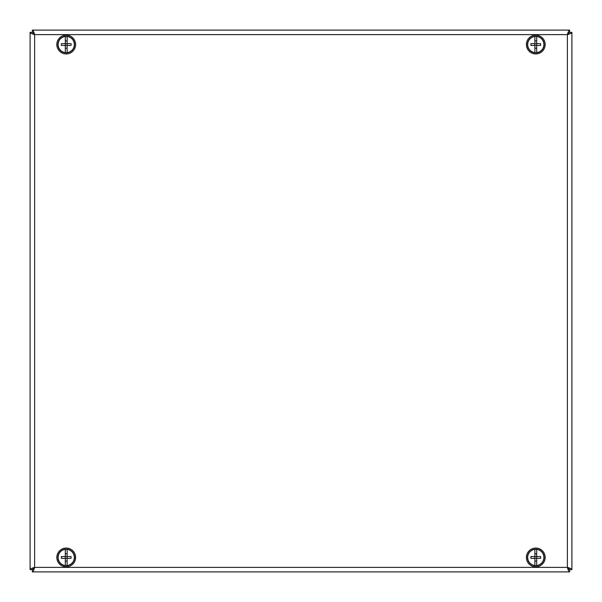 <?xml version="1.0" encoding="UTF-8"?>
<svg xmlns="http://www.w3.org/2000/svg" width="602" height="602" viewBox="0 0 602 602"><rect width="100%" height="100%" fill="white"/><g stroke="black" fill="none" stroke-linecap="round" stroke-linejoin="round"><path stroke-width="0.9" d="M32.869 32.884L32.357 32.373L30.1 32.373C30.363 33.118 31.868 33.862 34.615 34.615C33.87 31.876 33.118 30.371 32.373 30.1L569.627 30.1C568.882 30.363 568.137 31.868 567.385 34.615C570.124 33.87 571.629 33.118 571.9 32.373L569.642 32.373L569.131 32.884M33.178 33.629L32.847 32.839M569.153 32.839L568.822 33.629M33.193 569.281L33.366 568.22M571.9 32.373L571.9 569.627C571.637 568.882 570.132 568.137 567.385 567.385L567.385 34.615L569.642 32.373L567.385 34.615L34.615 34.615L32.373 32.357L34.615 34.615L34.615 567.385L32.357 569.627L34.615 567.385C33.862 570.132 33.118 571.637 32.373 571.9L32.373 569.642L33.178 568.371M568.634 568.22L568.807 569.281M568.822 568.371L569.627 569.642L567.385 567.385C568.13 570.124 568.882 571.629 569.627 571.9L569.627 569.642L571.9 569.627M568.807 32.719L568.634 33.78M33.366 33.78L33.193 32.719M30.1 32.373L30.1 569.627C30.371 568.882 31.876 568.13 34.615 567.385L567.385 567.385L569.627 569.642M32.373 571.9L569.627 571.9M30.1 569.627L32.357 569.627M569.627 32.357L569.627 30.1L32.373 30.1L32.373 32.357M58.469 552.154A9.391 9.391 0 0 0 65.505 566.813A9.391 9.391 0 0 0 74.686 553.388A9.391 9.391 0 0 0 58.469 552.154M59.365 552.764A8.308 8.308 0 0 0 65.588 565.737A8.308 8.308 0 0 0 73.707 553.855A8.308 8.308 0 0 0 59.365 552.764M61.652 36.338A9.391 9.391 0 0 0 61.396 52.607A9.391 9.391 0 0 0 75.611 44.698A9.391 9.391 0 0 0 61.652 36.338M62.179 37.286A8.308 8.308 0 0 0 61.953 51.674A8.308 8.308 0 0 0 74.528 44.683A8.308 8.308 0 0 0 62.179 37.286M545.081 43.261A9.391 9.391 0 0 0 530.016 37.136A9.391 9.391 0 0 0 532.243 53.247A9.391 9.391 0 0 0 545.081 43.261M544.012 43.412A8.308 8.308 0 0 0 530.678 37.994A8.308 8.308 0 0 0 532.65 52.246A8.308 8.308 0 0 0 544.012 43.412M533.169 566.474A9.391 9.391 0 0 0 544.9 555.202A9.391 9.391 0 0 0 529.271 550.679A9.391 9.391 0 0 0 533.169 566.474M533.47 565.428A8.308 8.308 0 0 0 543.847 555.465A8.308 8.308 0 0 0 530.023 551.462A8.308 8.308 0 0 0 533.47 565.428M536.683 565.526L536.683 562.291A13.206 7.367 180 0 1 536.683 562.291L536.691 552.613A13.206 7.367 0 0 1 536.691 552.613L536.683 549.378A8.127 8.127 0 0 1 536.683 565.526A8.127 8.127 0 0 1 534.877 565.526L534.877 558.355L530.956 558.355A13.206 7.344 -90 0 1 530.956 556.549L534.877 556.549L534.885 553.817L536.683 553.817L536.683 552.613M540.604 556.549L536.691 556.549L536.691 558.355L540.604 558.355A13.206 7.344 90 0 0 540.604 556.549M536.683 562.291L536.683 561.087L534.885 561.087L534.877 549.378A8.127 8.127 0 0 1 536.683 549.378M534.877 565.526A8.127 8.127 0 0 1 534.877 549.378M534.885 556.549L536.691 556.549M534.885 558.355L536.691 558.355M536.683 52.622L536.683 49.387A13.206 7.367 180 0 1 536.683 49.387L536.691 39.709A13.206 7.367 0 0 1 536.691 39.709L536.683 36.474A8.127 8.127 0 0 1 536.683 52.622A8.127 8.127 0 0 1 534.877 52.622L534.877 45.451L530.956 45.451A13.206 7.344 -90 0 1 530.956 43.645L534.877 43.645L534.885 40.913L536.683 40.913L536.683 39.709M540.604 43.645L536.691 43.645L536.691 45.451L540.604 45.451A13.206 7.344 90 0 0 540.604 43.645M536.683 49.387L536.683 48.183L534.885 48.183L534.877 36.474A8.127 8.127 0 0 1 536.683 36.474M534.877 52.622A8.127 8.127 0 0 1 534.877 36.474M534.885 43.645L536.691 43.645M534.885 45.451L536.691 45.451M67.123 565.526L67.123 562.291A13.206 7.367 180 0 1 67.123 562.291L67.131 552.613A13.206 7.367 0 0 1 67.131 552.613L67.123 549.378A8.127 8.127 0 0 1 67.123 565.526A8.127 8.127 0 0 1 65.317 565.526L65.317 558.355L61.396 558.355A13.206 7.344 -90 0 1 61.396 556.549L65.317 556.549L65.325 553.817L67.123 553.817L67.123 552.613M71.044 556.549L67.131 556.549L67.131 558.355L71.044 558.355A13.206 7.344 90 0 0 71.044 556.549M67.123 562.291L67.123 561.087L65.325 561.087L65.317 549.378A8.127 8.127 0 0 1 67.123 549.378M65.317 565.526A8.127 8.127 0 0 1 65.317 549.378M65.325 556.549L67.131 556.549M65.325 558.355L67.131 558.355M67.123 52.622L67.123 49.387A13.206 7.367 180 0 1 67.123 49.387L67.131 39.709A13.206 7.367 0 0 1 67.131 39.709L67.123 36.474A8.127 8.127 0 0 1 67.123 52.622A8.127 8.127 0 0 1 65.317 52.622L65.317 45.451L61.396 45.451A13.206 7.344 -90 0 1 61.396 43.645L65.317 43.645L65.325 40.913L67.123 40.913L67.123 39.709M71.044 43.645L67.131 43.645L67.131 45.451L71.044 45.451A13.206 7.344 90 0 0 71.044 43.645M67.123 49.387L67.123 48.183L65.325 48.183L65.317 36.474A8.127 8.127 0 0 1 67.123 36.474M65.317 52.622A8.127 8.127 0 0 1 65.317 36.474M65.325 43.645L67.131 43.645M65.325 45.451L67.131 45.451"/></g></svg>
